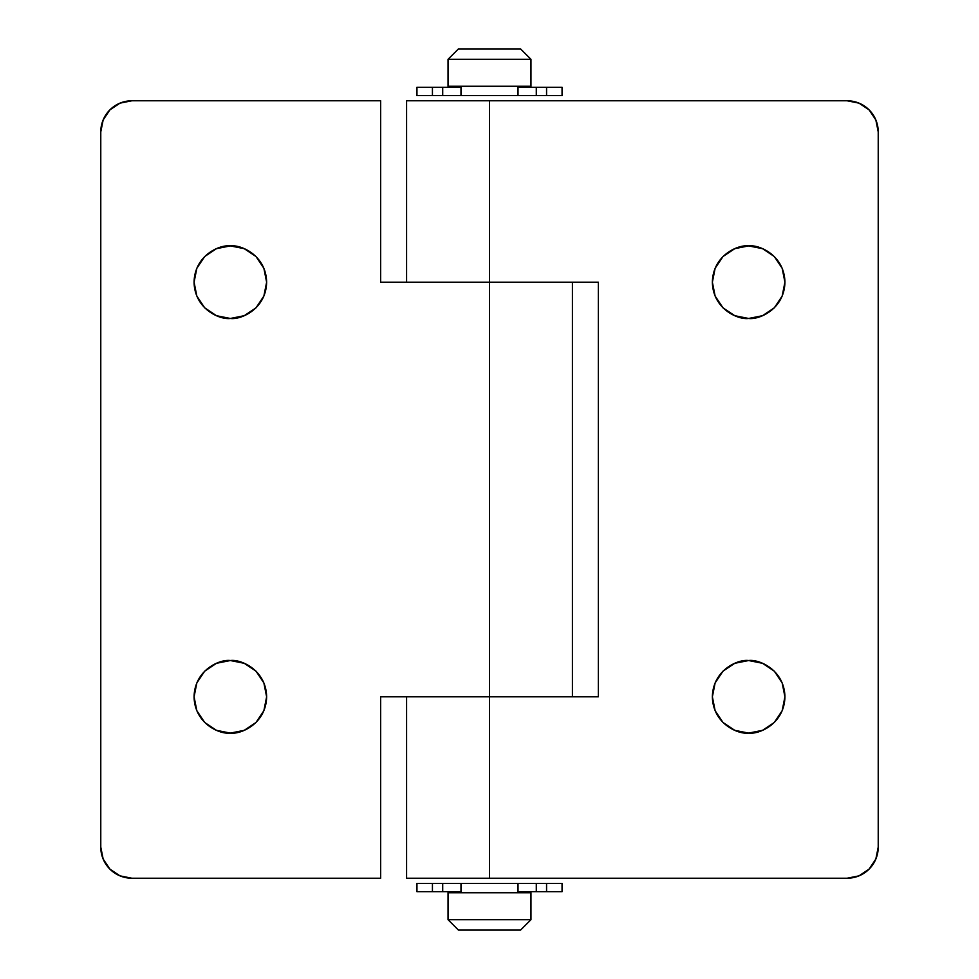 <?xml version="1.0" encoding="UTF-8"?>
<svg xmlns="http://www.w3.org/2000/svg" width="979" height="979" viewBox="0 0 979 979"><rect width="100%" height="100%" fill="white"/><g stroke="black" fill="none" stroke-linecap="round" stroke-linejoin="round"><path stroke-width="1.47" d="M748.641 733.1C738.031 734.556 712.859 723.677 712.369 696.815C712.859 669.966 738.031 659.075 748.641 660.531L734.764 663.297L722.991 671.166L715.123 682.938L712.369 696.815L715.123 710.705L722.991 722.478L734.764 730.334L748.641 733.1L762.531 730.334L774.303 722.478L782.172 710.705L784.925 696.815L782.172 682.938L774.303 671.166L762.531 663.297L748.641 660.531C759.263 659.075 784.436 669.966 784.925 696.815C784.436 723.677 759.263 734.556 748.641 733.1M748.641 318.469C738.031 319.925 712.859 309.034 712.369 282.185C712.859 255.323 738.031 244.444 748.641 245.9L734.764 248.666L722.991 256.522L715.123 268.295L712.369 282.185L715.123 296.062L722.991 307.834L734.764 315.703L748.641 318.469L762.531 315.703L774.303 307.834L782.172 296.062L784.925 282.185L782.172 268.295L774.303 256.522L762.531 248.666L748.641 245.9C759.263 244.444 784.436 255.323 784.925 282.185C784.436 309.034 759.263 319.925 748.641 318.469M406.579 282.185L406.579 100.776L406.579 282.185M406.579 878.224L406.579 696.815L406.579 878.224L489.5 878.224L489.5 696.815L598.34 696.815L598.34 282.185L489.5 282.185L489.5 100.776L847.129 100.776L859.024 103.15L869.107 109.893L875.85 119.976L878.224 131.871L878.224 847.129L875.85 859.024L869.107 869.107L859.024 875.85L847.129 878.224L489.5 878.224L489.5 696.815L598.34 696.815L598.34 282.185L489.5 282.185L489.5 100.776L406.579 100.776L847.129 100.776A31.095 31.095 0 0 1 878.224 131.871L878.224 847.129A31.095 31.095 0 0 1 847.129 878.224L406.579 878.224M230.359 733.1C219.737 734.556 194.564 723.677 194.075 696.815C194.564 669.966 219.737 659.075 230.359 660.531L244.236 663.297L256.008 671.166L263.877 682.938L266.631 696.815L263.877 710.705L256.008 722.478L244.236 730.334L230.359 733.1L216.469 730.334L204.697 722.478L196.828 710.705L194.075 696.815L196.828 682.938L204.697 671.166L216.469 663.297L230.359 660.531C240.969 659.075 266.141 669.966 266.631 696.815C266.141 723.677 240.969 734.556 230.359 733.1M230.359 318.469C219.737 319.925 194.564 309.034 194.075 282.185C194.564 255.323 219.737 244.444 230.359 245.9L244.236 248.666L256.008 256.522L263.877 268.295L266.631 282.185L263.877 296.062L256.008 307.834L244.236 315.703L230.359 318.469L216.469 315.703L204.697 307.834L196.828 296.062L194.075 282.185L196.828 268.295L204.697 256.522L216.469 248.666L230.359 245.9C240.969 244.444 266.141 255.323 266.631 282.185C266.141 309.034 240.969 319.925 230.359 318.469M131.871 878.224L380.66 878.224L380.66 696.815L489.5 696.815L489.5 282.185L380.66 282.185L380.66 100.776L131.871 100.776L119.976 103.15L109.893 109.893L103.15 119.976L100.776 131.871L100.776 847.129L103.15 859.024L109.893 869.107L119.976 875.85L131.871 878.224A31.095 31.095 0 0 1 100.776 847.129L100.776 131.871A31.095 31.095 0 0 1 131.871 100.776L380.66 100.776L380.66 282.185L489.5 282.185L489.5 696.815L380.66 696.815L380.66 878.224L131.871 878.224M546.563 95.599L562.056 95.599L546.563 95.599L546.563 87.302L546.563 95.599L518.013 95.599L518.013 87.302L518.013 95.599L546.563 95.599M416.944 95.599L416.944 87.302L416.944 95.599L442.704 95.599L442.704 87.302L432.437 87.302L432.437 95.599L432.437 87.302L416.944 87.302L460.987 87.302L460.987 95.599L442.704 95.599L442.704 87.302L460.987 87.302L460.987 95.599L416.944 95.599M562.056 87.302L536.296 87.302L536.296 95.599L536.296 87.302L518.013 87.302L562.056 87.302L562.056 95.599M448.039 883.401L530.961 883.401M530.961 95.599L448.039 95.599M448.039 86.262L530.961 86.262L530.961 59.315L448.039 59.315L448.039 86.262L448.039 59.315L530.961 59.315L520.595 48.95L458.405 48.95L448.039 59.315L458.405 48.95L520.595 48.95L530.961 59.315L530.961 86.262L448.039 86.262M458.405 930.05L520.595 930.05L530.961 919.685L448.039 919.685L458.405 930.05L448.039 919.685L530.961 919.685L530.961 892.738L448.039 892.738L448.039 919.685L448.039 892.738L530.961 892.738L530.961 919.685L520.595 930.05L458.405 930.05M451.197 95.599L527.803 95.599M527.803 883.401L451.197 883.401M546.563 891.698L562.056 891.698L546.563 891.698L546.563 883.401L546.563 891.698L518.013 891.698L518.013 883.401L518.013 891.698L546.563 891.698M416.944 891.698L416.944 883.401L416.944 891.698L442.704 891.698L442.704 883.401L432.437 883.401L432.437 891.698L432.437 883.401L416.944 883.401L460.987 883.401L460.987 891.698L442.704 891.698L442.704 883.401L460.987 883.401L460.987 891.698L416.944 891.698M562.056 883.401L536.296 883.401L536.296 891.698L536.296 883.401L518.013 883.401L562.056 883.401L562.056 891.698M572.421 696.815L572.421 282.185"/></g></svg>
